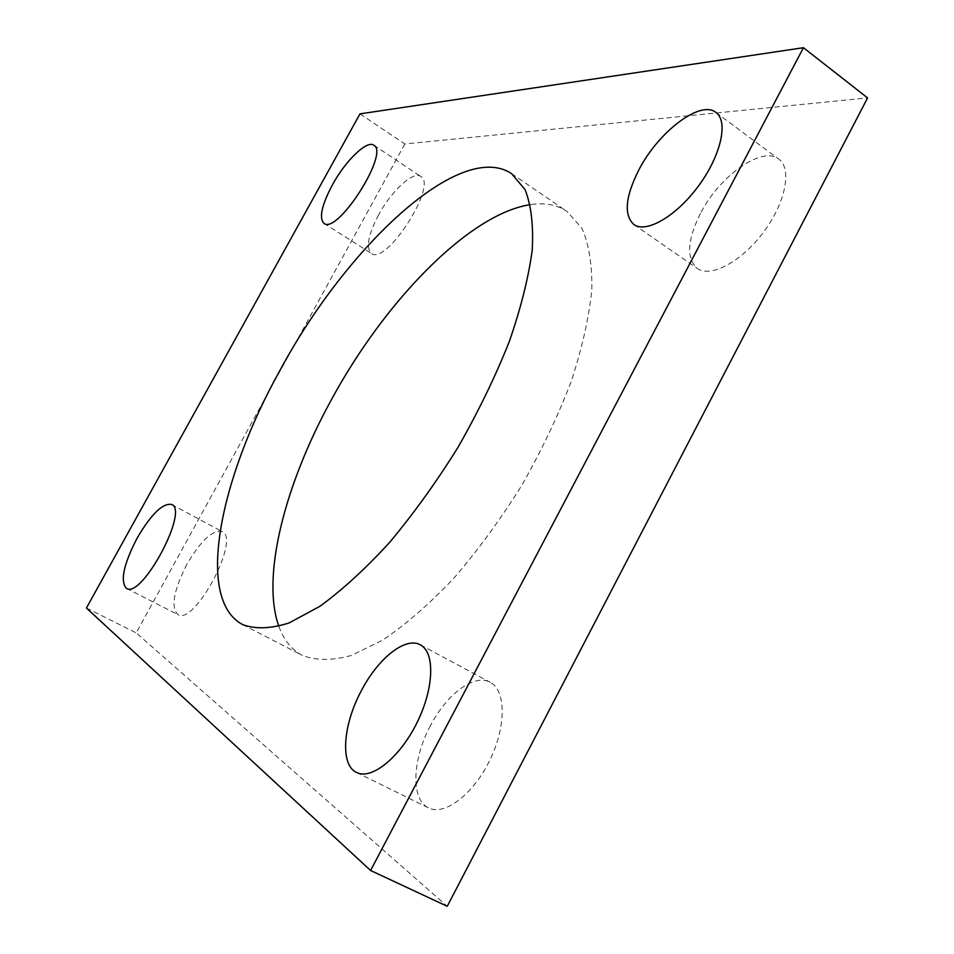 <?xml version="1.0" encoding="UTF-8"?>
<svg xmlns="http://www.w3.org/2000/svg" width="954" height="954" viewBox="0 0 954 954"><rect width="100%" height="100%" fill="white"/><g stroke="black" fill="none" stroke-linecap="round" stroke-linejoin="round"><path stroke-width="0.72" stroke-dasharray="4.77 3.58" d="M359.98 113.872L404.866 143.982L867.58 97.916M404.866 143.982L136.207 632.907L447.247 906.3M86.42 608.02L136.207 632.907M278.854 626.361C283.708 639.943 291.542 649.626 302.37 655.41C315.881 660.645 332.195 660.669 351.322 655.493L382.948 639.991C405.844 624.476 429.443 603.93 453.746 578.374C477.859 550.327 500.54 519.322 521.778 485.371C541.562 450.538 558.054 415.849 571.267 381.302C582.202 347.769 589.047 317.241 591.826 289.73C592.231 264.592 588.916 244.105 581.88 228.268L567.093 211.502C556.85 204.728 544.603 202.439 530.341 204.621M430.457 725.636C412.283 759.11 410.53 799.762 428.537 807.895C444.421 816.23 473.327 794.36 489.796 760.255C506.479 726.256 506.002 690.219 490.201 682.289C474.46 673.274 446.746 694.035 430.457 725.636M186.901 564.267C173.676 590.359 170.659 607.138 177.861 614.603C194.497 626.015 241.004 538.354 222.103 531.557C212.587 529.625 200.853 540.524 186.901 564.267M700.391 213.553C687.262 240.05 686.212 258.343 697.255 268.408C710.432 278.067 741.163 262.064 763.26 232.514C785.536 203.095 792.392 168.679 778.762 159.127C762.031 145.413 719.161 176.335 700.391 213.553M378.607 214.853C368.172 234.899 365.752 247.742 371.333 253.394C385.905 265.999 438.136 184.885 420.75 176.43C413.297 170.706 391.355 191.05 378.607 214.853M242.614 624.572L302.37 655.41M511.547 173.592L567.093 211.502M356.581 772.49L428.537 807.895M420.32 644.844L490.201 682.289M126.465 588.391L177.861 614.603M171.66 504.451L222.103 531.557M633.861 224.524L697.255 268.408M715.941 112.453L778.762 159.127M323.955 223.308L371.333 253.394M373.789 145.199L420.75 176.43"/><path stroke-width="1.43" d="M359.98 113.872L803.435 47.7L867.58 97.916L447.247 906.3L370.593 870.489L86.42 608.02L359.98 113.872M279.951 370.402C220.028 477.668 194.711 599.327 242.614 624.572C255.219 629.306 270.709 628.769 289.074 622.95L319.757 606.398C342.152 590.132 365.418 568.822 389.554 542.48C413.631 513.669 436.443 481.949 458.003 447.331C478.204 411.913 495.269 376.77 509.174 341.89C520.872 308.13 528.564 277.531 532.225 250.091C533.56 225.144 531.151 204.967 525.034 189.56L511.547 173.592C459.852 139.367 345.968 247.587 279.951 370.402M530.341 204.621C468.617 214.03 384.104 302.096 331.002 400.453C285.163 484.06 260.955 576.49 278.854 626.361M361.626 690.195C342.999 724.241 339.719 764.929 356.581 772.49C371.404 780.336 399.881 757.5 416.934 722.822C434.189 688.239 435.107 652.226 420.32 644.844C405.629 636.401 378.392 658.081 361.626 690.195M137.09 538.151C123.531 564.494 119.989 581.236 126.465 588.391C141.705 599.136 189.238 510.473 171.66 504.451C162.752 502.877 151.233 514.111 137.09 538.151M638.846 169.895C625.311 196.774 623.654 214.972 633.861 224.524C646.132 233.575 676.183 216.367 698.447 186.042C720.89 155.836 728.689 121.337 715.941 112.453C700.355 99.574 658.165 132.153 638.846 169.895M332.35 184.945C321.689 205.17 318.886 217.965 323.955 223.308C337.263 235.161 389.936 152.795 373.789 145.199C366.932 139.868 345.36 160.904 332.35 184.945M803.435 47.7L370.593 870.489"/></g></svg>
